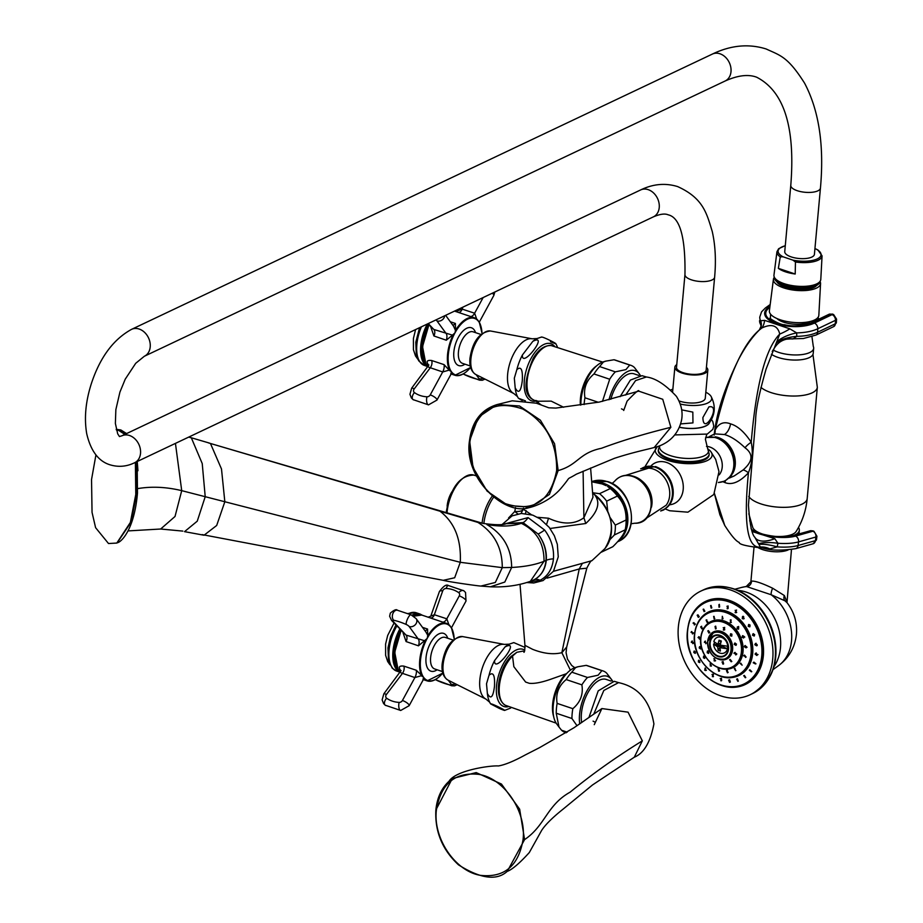 <?xml version="1.0" encoding="UTF-8"?>
<svg xmlns="http://www.w3.org/2000/svg" width="923" height="923" viewBox="0 0 923 923"><rect width="100%" height="100%" fill="white"/><g stroke="black" fill="none" stroke-linecap="round" stroke-linejoin="round"><path stroke-width="1.38" d="M699.057 636.662L698.03 637.562L699.876 638.278L699.057 636.662L698.03 637.562M699.438 639.097L699.876 638.278M743.684 655.838L745.969 656.784L743.684 655.838L744.18 655.215M745.461 657.418L745.969 656.784M740.188 663.464L742.138 665.137L740.5 663.21M734.293 668.587L735.689 670.733L734.293 668.587M726.782 670.49L727.474 672.821L726.47 670.571M718.659 668.956L718.579 671.136L718.659 668.956L717.99 668.944M718.579 671.136L719.259 671.148M710.987 664.168L710.191 665.898L710.987 664.168L710.006 663.902M710.191 665.898L711.206 666.141M704.814 656.761L703.58 656.138L703.43 657.799L704.699 658.411L704.814 656.761M700.926 647.738L699.565 646.654L699.184 647.923L700.592 648.973L700.926 647.738M702.276 628.54L700.649 626.925L701.907 628.921M701.642 626.244L700.649 626.925M707.226 622.24L706.072 620.037L707.064 622.344M714.148 618.906L713.652 616.379L714.321 618.848M722.144 618.964L722.397 616.437L722.697 618.906M730.139 622.414L731.143 620.21L730.139 622.414L731.097 622.506M731.143 620.21L730.174 620.129L730.808 619.829M737.073 628.794L738.388 629.174L738.723 627.202L737.385 626.844L737.073 628.794M742.023 637.262L743.615 638.012L744.134 636.466L742.507 635.739L742.023 637.262M744.33 646.7L746.084 647.865L746.661 646.781L744.884 645.627L744.33 646.7M709.199 632.878L707.791 630.917L708.922 633.097M715.521 628.967L715.048 626.44L715.706 628.909M723.332 630.04L724.013 627.663L723.332 630.04L724.105 630.04M724.013 627.663L723.217 627.663M730.255 635.739L731.593 636.155L731.962 634.205L730.578 633.824L730.255 635.739M734.189 644.358L735.896 645.362L736.485 644.092L734.731 643.112L734.189 644.358M733.947 653.265L736.196 654.326L733.947 653.265L734.408 652.699M736.312 654.615L735.677 654.903L736.196 654.326M729.585 659.76L731.189 661.768L729.712 659.68M722.432 661.86L722.986 664.191L722.051 661.929M714.679 658.941L714.079 660.833L714.679 658.941L713.791 658.757M714.079 660.833L715.013 660.983M708.656 651.869L707.399 651.142L707.18 652.723L708.495 653.426L708.656 651.869M706.222 642.812L704.376 642.327L706.222 642.812L705.807 643.735M704.837 641.393L704.376 642.327M727.612 646.25A8.076 6.311 64.6 0 1 727.589 647.3A8.076 6.311 64.6 0 1 727.37 648.534L723.794 647.335L723.932 645.823M720.828 645.258L717.863 645.339L714.287 644.139A8.076 6.311 64.6 0 1 714.31 642.835A8.076 6.311 64.6 0 1 714.402 642.12M713.848 641.6A8.538 6.68 64.6 0 1 721.382 637.32A8.538 6.68 64.6 0 1 727.716 646.262L720.205 645.119L721.313 641.012L719.04 640.25L717.944 644.358L713.848 641.6M714.287 644.139L713.617 644.139A8.538 6.68 64.6 0 0 719.94 653.092A8.538 6.68 64.6 0 0 727.474 648.811L727.37 648.534M727.474 648.811L719.975 647.669L720.402 651.05L718.129 650.288L717.702 646.896L713.617 644.139M721.059 645.315L717.702 646.896M717.863 645.339L717.956 644.346M720.701 643.043L717.944 644.358M720.932 642.212L719.04 640.25M721.821 645.465L723.459 646.019L719.975 647.669M723.39 645.742L723.794 647.335M718.129 650.288L721.14 645.327M734.777 652.596L736.819 654.026M730.208 659.46L731.812 661.479M723.067 661.56L723.62 663.891M714.137 658.71L715.256 660.753M707.733 651.107L708.737 653.196M705.172 641.347L706.06 643.493M708.426 630.617L709.822 632.578M715.683 626.14L716.144 628.678M724.647 627.363L724.417 629.821M730.947 633.72L730.889 635.439L731.916 635.924M735.1 643.008L734.823 644.058L736.208 645.154M701.353 626.475A1.269 0.992 -115.4 0 0 701.249 626.636A1.269 0.992 64.6 0 0 701.18 627.502A29.19 22.844 64.6 0 1 701.642 626.544M701.18 627.502L702.899 628.24M707.849 621.94L706.326 620.464A29.19 22.844 64.6 0 1 706.914 619.968M706.326 620.464A1.269 0.992 64.6 0 1 706.545 619.864M714.783 618.606L713.687 616.564A29.19 22.844 64.6 0 1 714.183 616.437M722.282 616.322L722.997 618.687M730.97 619.771L730.774 622.114L731.397 622.287M738.608 626.452L737.696 628.494L738.7 628.955M742.865 635.635L742.646 636.974L744.815 637.078M745.242 645.523L744.953 646.4L747.053 647.3M757.425 654.672L755.614 653.276L755.083 654.095L756.872 655.503L757.425 654.672M692.873 633.166L691.039 632.347L692.873 633.166L692.435 633.928L693.081 633.628M691.489 631.574L691.039 632.347M694.754 624.49L693.046 623.083L694.754 624.49L694.35 624.975M698.63 617.106L697.177 615.214L698.33 617.36M704.226 611.545L703.153 609.272L704.111 611.614M711.172 608.165L710.572 605.661L711.287 608.119M718.994 607.196L718.913 604.634L719.375 607.115M727.151 608.719L727.624 606.249L727.151 608.719L727.82 608.684M727.624 606.249L726.943 606.284M735.1 612.607L736.093 610.415L735.1 612.607L736.046 612.699M736.093 610.415L735.123 610.334M742.277 618.629L743.5 618.906L743.765 616.829L742.519 616.564L742.277 618.629M748.218 626.336L749.672 626.855L750.099 625.056L748.622 624.548L748.218 626.336M752.499 635.232L754.137 636.039L754.668 634.551L753.018 633.766L752.499 635.232M754.841 644.704L756.595 645.8L757.172 644.658L755.395 643.562L754.841 644.704M753.203 662.772L755.418 663.937L753.203 662.772L753.653 662.264M749.326 670.156L751.276 671.806L749.638 669.89M743.719 675.717L745.299 677.747L743.846 675.648M736.773 679.097L737.892 681.359L736.669 679.143M728.962 680.066L729.539 682.385L728.593 680.136M720.794 678.543L720.84 680.77L720.794 678.543L720.182 678.555M720.84 680.77L721.463 680.759M712.856 674.644L712.36 676.605L712.856 674.644L712.002 674.517M712.36 676.605L713.237 676.732M705.668 668.633L704.699 670.19L705.241 667.987M704.699 670.19L705.783 670.536M699.738 660.926L698.503 660.291L698.365 661.964L699.622 662.576L699.738 660.926M695.446 652.03L694.108 651.084L693.784 652.469L695.157 653.392L695.446 652.03M693.104 642.558L691.708 641.289L691.292 642.373L693.104 642.558L692.712 643.631L693.346 643.319M693.496 632.866L691.662 632.267L691.835 631.517M755.983 653.184L755.718 653.796L758.014 654.592M754.01 662.16L755.96 663.822M749.961 669.856L751.784 671.656M744.353 675.417L745.772 677.54M737.408 678.797L738.331 681.093M730.358 682.074L729.585 679.766M721.659 680.516L721.428 678.243M713.491 676.501L712.821 676.178L713.491 674.344M706.037 670.294L704.964 668.24M699.876 662.333L698.849 660.245M695.423 653.149L694.454 651.05M692.965 643.377L692.065 641.243M730.358 589.912A57.376 44.904 64.6 0 1 771.824 641.116A57.376 44.904 64.6 0 1 750.111 694.742A57.376 44.904 64.6 0 1 720.713 695.861A57.376 44.904 64.6 0 1 679.259 644.658A57.376 44.904 64.6 0 1 700.961 591.043A57.376 44.904 64.6 0 1 730.358 589.912M735.02 589.186L741.423 587.478A43.716 34.209 64.6 0 1 746.903 586.578A5.515 5.353 105.4 0 0 751.53 581.109L746.269 586.463L771.178 594.747L784.85 600.746L786.984 602.627L791.473 549.566M751.53 581.109C755.106 580.832 762.144 583.209 772.632 588.216L784.354 595.543L786.754 601.461M793.815 535.398A24.829 9.311 5.2 0 0 799.33 530.264A24.829 9.311 5.2 0 0 798.487 527.448M751.287 523.387L750.468 524.76M793.803 535.398L792.961 535.64M748.818 513.776L752.81 527.587A22.129 8.295 5.2 0 0 762.156 533.909A22.129 8.295 5.2 0 0 765.155 534.798M772.124 536.09A22.129 8.295 5.2 0 0 796.111 531.521C802.364 521.495 806.056 510.523 807.198 498.593A29.79 11.168 5.2 0 1 790.93 506.946A29.79 11.168 5.2 0 1 760.76 503.843A29.79 11.168 -174.8 0 1 748.761 496.424M813.498 531.152A4.684 2.654 110.9 0 0 813.105 530.921A4.684 2.654 110.9 0 0 812.009 530.898A4.684 3.565 -105.7 0 0 810.163 530.794L792.811 535.675A4.684 3.565 -105.7 0 0 792.626 535.744M810.163 530.794L813.948 531.244A4.684 2.654 110.9 0 0 812.863 531.221L795.511 536.113A28.14 8.988 -172.5 0 1 752.107 530.99M813.948 531.244L816.936 536.24A4.684 1.5 -172.5 0 1 815.897 537.001A4.684 3.565 -105.7 0 0 812.863 531.221L794.657 535.79A4.684 3.565 -105.7 0 0 792.811 535.675C782.762 539.378 754.068 533.956 751.045 528.579M725.016 525.948L724.728 525.418C731.339 535.709 736.162 541.374 739.208 542.401C738.965 544.201 745.357 545.92 758.371 547.547L760.367 547.062L758.914 544.455A27.586 7.638 20 0 1 777.189 546.878L769.828 548.908L762.156 547.847C770.094 550.558 781.285 550.835 795.73 548.654L813.082 543.774A4.684 3.565 -105.7 0 0 815.424 540.636L798.072 545.516A32.824 10.488 -172.5 0 1 777.189 546.878L777.951 543.266L774.812 538.686L752.28 531.556M816.936 536.24L816.463 539.863A4.684 1.5 -172.5 0 1 815.424 540.636L815.897 537.001L798.545 541.893A4.684 3.565 -105.7 0 0 795.511 536.113M774.812 538.686A27.586 12.876 -33.3 0 1 755.245 537.89L754.818 537.255C751.807 534.417 749.684 523.676 748.449 505.043L755.614 420.53C755.706 410.158 759.202 393.002 766.09 369.073L779.762 334.034C777.639 325.415 771.674 323.396 761.833 328.011L759.214 330.111M795.73 548.654A4.684 3.565 -105.7 0 0 798.072 545.516L798.545 541.893A32.824 10.488 -172.5 0 1 777.951 543.266A27.586 8.445 11.6 0 0 758.533 543.82L754.818 537.255M758.914 544.455L758.533 543.82M724.728 525.418L714.414 493.459M714.344 434.052L715.106 430.095C728.351 375.107 743.926 341.083 761.833 328.011A27.586 13.58 -110.1 0 0 764.636 320.362L760.679 320.777A27.586 16.649 -173.3 0 1 761.29 325.738M776.854 342.56A27.586 12.068 -1.6 0 1 796.78 336.364A32.824 14.076 2.8 0 0 817.616 332.234A4.684 3.323 64.5 0 1 816.036 335.037L803.425 338.51L790.388 338.891L792.995 338.949L796.78 336.364L796.653 332.88L789.857 328.842L764.636 320.362M759.594 320.604A32.824 14.076 2.8 0 0 760.437 324.135L759.756 317.12A32.824 14.076 2.8 0 0 760.679 320.777L760.437 324.135A27.586 13.499 -176 0 1 761.117 326.707M792.995 338.949A27.586 22.521 77.7 0 0 786.523 339.203C781.4 340.172 777.166 343.414 773.82 348.94L772.216 351.444M786.408 339.226A27.586 22.521 77.7 0 0 774.639 347.256M709.545 436.498L714.714 433.868L724.37 434.525C730.658 436.233 737.558 440.652 745.046 447.793A9.934 3.311 145.5 0 1 751.218 442.244C756.133 384.453 765.64 348.386 779.762 334.034A27.586 9.299 -36.1 0 0 789.857 328.842M714.598 433.925A9.934 8.134 28 0 0 715.106 430.095C718.671 423.299 723.817 421.234 730.555 423.876C737.546 425.849 744.434 431.976 751.218 442.244C753.26 452.512 752.337 462.688 748.449 472.784C739.888 481.933 732.135 485.244 725.201 482.694L723.113 481.783M769.828 548.908A27.586 20.248 71.4 0 0 760.367 547.062C747.422 548.62 743.442 523.849 748.449 472.784A9.934 2.619 -136.1 0 0 743.027 470.015L734.258 475.91L729.262 478.102M769.955 306.39L768.294 307.578A28.14 12.057 2.8 0 0 776.797 323.811A28.14 12.057 2.8 0 0 814.398 323.085A4.684 3.323 64.5 0 1 817.79 328.75A32.824 14.076 2.8 0 1 796.653 332.88A27.586 12.322 -10.7 0 0 777.408 341.291M833.146 314.408A4.684 2.631 111.6 0 0 832.742 314.178A4.684 2.631 111.6 0 0 831.219 314.305L832.073 314.639A4.684 3.323 64.5 0 1 835.465 320.304L835.303 323.788A4.684 3.323 64.5 0 1 833.711 326.592L836.376 322.589A4.684 2.008 -177.2 0 1 835.303 323.788L817.616 332.234L817.79 328.75L835.465 320.304A4.684 2.008 -177.2 0 0 836.55 319.104L833.596 314.512A4.684 2.631 111.6 0 0 832.073 314.639L814.398 323.085M818.043 317.362A24.829 9.311 -174.8 0 1 818.516 319.312M813.544 322.75A4.684 3.323 64.5 0 0 811.317 322.75L828.992 314.305A4.684 3.323 64.5 0 1 831.219 314.305L813.544 322.75A27.032 11.584 2.8 0 1 777.431 323.442A27.032 11.584 2.8 0 1 769.251 307.855L769.817 307.44M770.613 314.235L770.359 318.066C767.428 317.42 780.42 325.196 784.377 324.7C792.384 326.73 801.36 326.084 811.317 322.75M810.186 321.492A18.206 6.83 5.2 0 1 808.756 322.323A18.206 6.83 -174.8 0 1 791.807 323.95A18.206 6.83 -174.8 0 1 776.947 318.527M773.278 350.071A22.625 8.48 5.2 0 0 809.748 352.528A22.625 8.48 -174.8 0 0 813.671 348.329A22.625 8.48 -174.8 0 0 813.301 346.46L811.94 336.653M813.671 348.329L813.209 353.417A22.625 8.48 -174.8 0 1 809.286 357.628A22.625 8.48 5.2 0 1 771.397 354.27M773.416 279.3A23.663 8.872 -174.8 0 0 783.662 287.872A23.663 8.872 5.2 0 0 807.775 290.318A23.663 8.872 5.2 0 0 820.559 283.58L818.839 315.262A24.829 9.311 5.2 0 1 805.421 322.335A24.829 9.311 5.2 0 1 780.143 319.762A24.829 9.311 -174.8 0 1 769.39 310.763L773.416 279.3A23.663 8.872 -174.8 0 1 774.282 277.362M820.559 283.58A23.663 8.872 5.2 0 0 820.062 281.527M777.904 283.165A20.825 7.811 -174.8 0 0 785.265 287.111A20.825 7.811 5.2 0 0 815.447 286.58M774.316 276.958L774.293 277.212A22.983 8.619 -174.8 0 0 784.25 285.426A22.983 8.619 5.2 0 0 807.521 287.814A22.983 8.619 5.2 0 0 820.074 281.377A22.983 8.619 5.2 0 0 820.086 281.319A22.983 8.619 5.2 0 1 807.302 287.595A22.983 8.619 5.2 0 1 784.273 285.172A22.983 8.619 -174.8 0 1 774.305 277.165A22.983 8.619 -174.8 0 1 774.293 277.154M819.843 281.63A22.821 8.561 5.2 0 1 784.365 285.126A22.821 8.561 -174.8 0 1 774.478 277.5M778.354 268.351A23.087 8.653 5.2 0 0 785.438 271.824A23.087 8.653 5.2 0 0 795.211 274.016L778.354 268.351L780.258 256.882L782.981 256.779L792.915 260.124L795.453 261.994A22.66 8.492 -174.8 0 0 822.07 255.856L820.789 279.392A23.513 8.815 5.2 0 1 808.087 286.084A23.513 8.815 5.2 0 1 784.135 283.649A23.513 8.815 -174.8 0 1 773.959 275.135L776.947 251.748L778.654 248.702L785.288 245.622M795.453 261.994L795.211 274.016M814.928 248.668L816.197 249.095A21.552 8.076 -174.8 0 1 817.317 258.901A21.552 8.076 -174.8 0 1 792.915 260.124M820.443 188.073A14.895 5.584 5.2 0 1 812.309 192.249A14.895 5.584 5.2 0 1 797.23 190.692A14.895 5.584 5.2 0 1 790.78 185.373L784.746 251.587A14.895 5.584 5.2 0 0 791.207 256.906A14.895 5.584 5.2 0 0 806.287 258.463A14.895 5.584 5.2 0 0 814.421 254.287L820.443 188.073C824.297 145.476 819.013 110.506 804.579 83.162C787.677 56.488 780.327 55.553 766.125 48.965C748.703 43.519 730.785 45.227 712.371 54.076L131.574 329.349C113.841 339.064 100.642 356.543 91.965 381.776C85.724 400.374 83.981 417.704 86.727 433.764C90.742 450.909 98.496 461.258 109.975 464.8C118.398 467.338 126.624 466.646 134.643 462.723L653.369 216.87C659.991 214.044 664.918 213.363 668.148 214.817C679.939 217.39 685.547 237.292 684.958 274.512L676.513 367.319A14.895 5.584 5.2 0 0 682.962 372.638A14.895 5.584 5.2 0 0 698.042 374.196A14.895 5.584 5.2 0 0 706.176 370.019L714.621 277.212A14.895 5.584 -174.8 0 1 706.487 281.388A14.895 5.584 -174.8 0 1 691.408 279.831A14.895 5.584 -174.8 0 1 684.958 274.512M818.678 250.71L816.197 249.095M676.755 364.62A16.556 6.207 5.2 0 0 674.863 367.169A16.556 6.207 5.2 0 0 682.039 373.077A16.556 6.207 -174.8 0 0 698.792 374.807A16.556 6.207 -174.8 0 0 707.826 370.169A16.556 6.207 -174.8 0 0 706.43 367.319M678.982 400.917A16.556 6.207 5.2 0 0 679.49 401.09A16.556 6.207 -174.8 0 0 696.242 402.82A16.556 6.207 -174.8 0 0 705.276 398.182L707.826 370.169M672.855 389.229A22.983 8.619 5.2 0 0 670.859 389.898M705.818 392.229A22.983 8.619 -174.8 0 1 711.137 396.532A22.983 8.619 -174.8 0 1 703.626 404.424A22.983 8.619 -174.8 0 1 680.239 404.032M711.137 396.532C715.994 406.132 715.163 415.212 708.656 423.784A22.983 8.619 -174.8 0 1 679.443 427.234M708.922 406.893C722.051 403.928 703.153 437.006 702.899 417.519L708.922 406.893M681.682 409.847L692.827 412.108L692.965 422.896L680.666 423.899M658.376 449.443L658.284 450.401A25.521 9.565 5.2 0 0 675.774 461.212A25.521 9.565 5.2 0 0 704.687 459.769A25.521 9.565 5.2 0 0 709.106 455.027L709.199 454.07A25.521 9.565 -174.8 0 1 704.768 458.823A25.521 9.565 -174.8 0 1 675.855 460.265A25.521 9.565 -174.8 0 1 658.376 449.443L659.668 445.751M657.395 446.57A28.532 10.695 5.2 0 0 657.361 446.605A28.532 10.695 5.2 0 0 667.641 460.323A28.532 10.695 5.2 0 0 700.788 462.631A28.532 10.695 5.2 0 0 710.698 451.462A28.532 10.695 5.2 0 0 707.999 449.028M745.046 447.793C753.572 454.104 752.891 461.512 743.027 470.015M593.731 482.048A32.743 25.625 -115.4 0 1 603.55 483.283A32.743 25.625 64.6 0 1 626.694 510.154A32.743 25.625 64.6 0 1 618.11 541.143M625.425 528.614A35.166 27.528 64.6 0 0 626.059 520.007C626.302 510.534 623.429 502.55 617.418 496.055A35.166 27.528 64.6 0 0 610.276 488.579L607.519 486.386A31.451 24.609 64.6 0 1 626.048 525.487L625.425 528.614A35.166 27.528 64.6 0 1 625.159 529.848L614.418 534.936L609.872 539.667M601.335 552.185L612.076 547.085A35.166 27.528 64.6 0 0 612.803 546.728C620.048 539.62 624.167 533.99 625.159 529.848M606.169 485.671L602.108 483.94L591.712 481.771M612.803 546.728L602.073 551.769M610.276 488.579L599.523 493.678L592.601 492.744M599.523 493.678A35.166 27.528 64.6 0 1 606.665 501.143L607.703 511.1M626.059 520.007L615.318 525.095L610.022 517.422M615.318 525.095A35.166 27.528 64.6 0 1 614.418 534.936M592.635 493.159L594.239 494.336C600.954 502.227 598.127 511.953 585.782 523.503L550.062 528.487M590.593 468.019L592.97 497.232L583.901 517.745C574.429 524.599 562.638 524.749 548.527 518.218L537.544 517.307M591.897 560.699L553.431 571.314M547.051 578.156L579.24 568.949L586.82 568.187C589.532 562.73 591.205 560.249 591.839 560.746L604.969 548.527C616.16 529.629 612.63 511.573 594.366 494.359L594.239 494.336A35.501 27.782 64.6 0 1 604.969 548.527M566.722 646.977L561.865 652.688C553.258 654.765 543.497 653.634 532.583 649.307L524.933 645.339C524.864 650.15 524.518 652.446 523.895 652.261L524.183 652.076M515.53 507.558L514.792 511.457L508.573 517.941M493.563 497.324A30.344 15.08 108.6 0 0 483.871 523.56M531.36 514.676L523.179 509.127L523.445 508.088M523.156 509.242A13.787 5.007 15 0 1 514.792 511.457A13.787 1.188 43 0 0 517.93 513.915M523.156 509.219L521.103 513.488M526.225 510.707L525.464 513.523M502.758 524.449L528.06 517.607L544.639 530.044C551.239 538.974 554.181 548.585 553.454 558.876C552.312 569.053 547.847 576.194 540.059 580.29L527.587 582.309M506.692 523.491L523.018 522.603L538.132 534.025A13.799 2.273 142.4 0 0 544.639 530.044M553.454 558.876A13.787 5.169 -174.8 0 0 546.278 560.319L546.001 560.434C546.67 551.043 544.051 542.239 538.132 534.025C544.247 542.309 546.958 551.066 546.278 560.319C545.285 569.468 541.19 575.964 533.967 579.817L530.333 581.352L544.016 561.299C535.49 564.726 524.702 566.78 511.654 567.46L502.285 567.645L460.277 562.303L181.716 490.655C166.267 486.917 151.522 486.248 137.458 488.648M137.25 461.488L137.942 470.742M135.369 462.377L135.785 494.44L130.351 522.476L116.794 543.059L108.51 543.532L95.6 527.691L92.046 512.369L91.539 479.556L95.934 454.901M116.379 429.922L118.802 430.464L124.836 434.41M548.527 518.218L546.601 524.345M523.537 651.2A28.613 14.226 108.6 0 0 523.376 651.177A28.613 14.226 108.6 0 0 522.937 651.119L516.868 652.273L512.53 656.057L513.846 666.683L525.637 682.062L529.283 683.297C534.371 683.839 541.593 682.466 550.962 679.166L566.595 673.64M522.764 651.107L524.437 651.35M522.937 651.119L523.803 651.234M512.53 656.057A28.613 14.226 108.6 0 0 499.689 683.481A28.613 14.226 108.6 0 0 505.204 705.207C492.005 696.6 499.966 666.348 511.18 656.357L516.868 652.273M494.463 686.458C495.074 675.209 493.263 671.483 489.028 675.267L486.513 683.793L487.367 693.438C490.69 699.772 493.055 697.442 494.463 686.458M494.59 660.603C493.678 675.082 522.003 638.024 505.008 646.965L494.59 660.603A34.22 17.006 108.6 0 0 489.028 675.267M489.686 702.23L485.959 699.115A28.936 14.376 -71.4 0 1 479.833 679.79A28.936 14.376 108.6 0 1 504.362 644.404L509.219 644.173L513.811 642.604L525.072 647.45M490.551 703.776A34.22 17.006 -71.4 0 1 489.675 702.207L490.655 703.914C491.232 702.749 515.057 715.094 499.412 708.46L504.685 710.387L510.673 708.056M499.412 708.46L490.655 703.914M454.185 639.12A29.79 14.803 -71.4 0 0 450.874 627.213L449.824 625.563A30.344 15.08 108.6 0 0 446.478 623.371A30.344 15.08 108.6 0 0 427.672 636.062L427.176 638.451L418.465 645.823L406.085 641.566L402.959 632.543M413.654 616.299A30.344 15.08 -71.4 0 1 421.742 615.041L446.478 623.371L449.824 625.563M449.016 625.056L446.813 618.814L434.352 614.73A6.323 3.854 -86.9 0 1 430.187 617.891M400.824 670.663L400.317 670.052C398.263 666.925 399.44 665.61 403.836 666.106L416.238 670.236L423.634 677.344L422.988 679.49M442.475 622.021L430.083 617.856M422.492 627.352L427.58 629.059L427.672 636.062M424.626 640.758L406.016 635.059A6.323 4.2 -59.9 0 1 406.085 641.566M406.016 635.059L391.56 620.441A5.515 3.969 136.7 0 0 393.048 621.306L406.016 635.059M425.803 631.897L427.649 635.093M400.917 672.832L414.889 677.563L421.35 675.728M437.283 678.29A30.344 15.08 -71.4 0 1 427.13 680.886A30.344 15.08 -71.4 0 1 423.784 678.693L423.68 678.89M423.761 678.797L409.143 705.691A5.515 1.592 -151.5 0 0 408.831 704.584A5.515 1.592 28.5 0 0 402.428 700.488A3.15 2.573 -36.1 0 1 399.128 702.403A29.236 23.929 -36.1 0 1 386.622 698.192A3.15 2.573 -36.1 0 1 386.379 694.546L402.509 673.329A6.415 4.269 113.2 0 0 403.836 666.106M442.521 622.033A6.623 3.288 -71.4 0 0 446.813 618.814L459.273 595.889A3.15 2.573 -36.1 0 0 458.743 592.693A29.236 23.929 -36.1 0 0 446.236 588.482A3.15 2.573 -36.1 0 0 442.728 590.87L434.352 614.73L428.122 617.233M557.123 703.384A35.166 17.479 -71.4 0 0 556.234 713.225L558.992 727.024L556.569 723.736A31.451 15.633 -71.4 0 1 555.588 693.911A31.451 15.633 -71.4 0 1 573.575 668.217A31.451 15.633 108.6 0 1 575.502 667.467L577.89 666.764L575.571 667.629L571.81 672.186L587.513 677.47A35.166 17.479 -71.4 0 0 581.882 684.843C583.44 694.327 580.429 702.265 572.837 708.668L557.123 703.384C555.565 693.9 558.577 685.962 566.168 679.559A35.166 17.479 -71.4 0 1 571.81 672.186M558.992 727.024L561.553 730.231L567.218 732.147M566.226 732.77L565.026 732.366A35.166 17.479 -71.4 0 1 561.553 730.231M566.168 679.559L581.882 684.843M579.725 723.897A31.451 15.633 -71.4 0 1 599.892 677.067A31.451 15.633 108.6 0 1 611.614 679.616L606.63 673.121A35.166 17.479 108.6 0 0 603.157 670.986A35.166 17.479 108.6 0 0 601.888 670.652L598.116 675.209L587.513 677.47M556.234 713.225L571.937 718.509L577.013 725.72M571.937 718.509A35.166 17.479 -71.4 0 1 572.837 708.668M612.503 681.012A31.451 15.633 108.6 0 0 611.614 679.616M581.652 722.571A28.14 13.983 -71.4 0 1 599.615 680.124A28.14 13.983 -71.4 0 1 606.226 679.432L611.049 681.059M603.157 670.986L587.455 665.702A35.166 17.479 108.6 0 0 586.174 665.368L577.89 666.764M586.174 665.368L601.888 670.652M507.039 871.462C512.034 869.697 519.453 863.397 529.294 852.564L541.686 830.331C545.493 824.527 552.704 817.397 563.318 808.952L592.497 784.965L634.297 757.206C643.873 753.318 650.415 742.242 653.911 723.955C649.977 700.638 638.197 686.862 618.56 682.628L614.233 681.312L598.208 690.877L588.92 717.552M593.074 721.128L594.447 721.844M452.293 778.55C442.717 785.692 437.237 796.18 435.864 810.013L452.293 778.55L476.187 772.586L501.454 784.054L519.649 809.171L524.576 839.607C545.343 825.658 546.693 805.179 570.149 792.142C591.908 774.27 615.964 757.16 642.327 740.846L628.055 712.164L601.888 708.564L628.055 712.164L642.327 740.846L634.297 757.206L642.327 740.846C615.964 757.16 591.908 774.27 570.149 792.142C546.693 805.179 545.343 825.658 524.576 839.607L507.327 871.266C496.932 880.934 480.664 878.811 458.546 864.886C442.359 849.864 434.791 831.577 435.864 810.013L436.337 810.406C440.686 783.812 454.877 771.813 478.922 774.385C504.12 778.424 526.525 811.259 523.064 839.572C518.53 866.016 504.327 877.946 480.456 875.35C455.558 871.416 433.095 838.719 436.337 810.406M601.888 708.564L594.25 724.67L601.888 708.564L573.968 727.762L539.632 747.607L525.36 754.899C513.903 761.175 504.927 764.855 498.432 765.952C490.851 765.34 457.254 769.955 449.386 780.673M563.641 407.262L551.204 401.136L538.005 401.24L535.79 400.444M541.051 404.77L535.871 401.124A30.147 14.987 108.6 0 1 524.345 380.357A30.147 14.987 -71.4 0 1 536.609 350.279A30.147 14.987 -71.4 0 1 554.388 346.079M525.464 400.882L518.38 398.217L522.291 400.582M516.834 369.661L514.33 378.176L515.184 387.833C518.507 394.167 520.872 391.837 522.28 380.853C522.891 369.604 521.08 365.866 516.834 369.661A34.22 17.006 -71.4 0 1 522.406 354.997C521.495 369.477 549.82 332.418 532.825 341.36A34.22 17.006 -71.4 0 1 537.001 338.568L541.628 336.999M541.674 337.172C542.182 335.96 566.018 348.317 550.431 341.706M522.406 354.997L532.825 341.36M428.734 367.216L442.705 371.957L449.166 370.123L451.451 371.738L450.793 373.884M470.638 367.504L454.935 375.28A30.344 15.08 108.6 0 1 451.601 373.088L451.485 373.273M428.641 365.058L428.122 364.435C426.068 361.308 427.245 359.993 431.652 360.501L444.055 364.631L449.166 370.123M480.814 325.957A30.344 15.08 108.6 0 0 479.256 322.185L477.629 319.946L474.295 317.754A30.344 15.08 -71.4 0 1 477.629 319.946M479.256 322.185L478.691 321.608A29.79 14.803 108.6 0 1 481.991 333.515M476.833 319.45L474.63 313.209L462.169 309.124A6.323 3.854 -86.9 0 1 458.004 312.274M453.608 326.281L455.477 330.446L454.993 332.834L452.443 335.141L433.822 329.453A6.323 4.2 -59.9 0 1 433.902 335.96L430.764 326.927M453.701 326.407L445.636 315.331M451.566 373.192L436.96 400.074A5.515 1.592 -151.5 0 0 436.648 398.967A5.515 1.592 28.5 0 0 430.245 394.882A3.15 2.573 -36.1 0 1 426.945 396.798A29.236 23.929 -36.1 0 1 414.439 392.587A3.15 2.573 -36.1 0 1 414.196 388.941L430.326 367.723A6.415 4.269 113.2 0 0 431.652 360.501M470.28 316.404L457.9 312.239M450.309 321.746L455.385 323.454L455.466 329.476M452.443 335.141L446.282 340.218L433.902 335.96M462.85 307.163L462.169 309.124L458.65 310.393M428.272 323.558L433.822 329.453L427.799 323.788M580.867 405.001A31.451 15.633 -71.4 0 1 601.392 362.601A31.451 15.633 108.6 0 1 603.307 361.862L605.696 361.147L603.388 362.024L599.615 366.569L615.329 371.854A35.166 17.479 -71.4 0 0 609.688 379.238L602.465 401.378M599.615 366.569A35.166 17.479 -71.4 0 0 593.985 373.953C586.393 380.357 583.382 388.295 584.94 397.778L598.289 402.266M584.132 404.562A35.166 17.479 -71.4 0 1 584.94 397.778M593.985 373.953L609.688 379.238M608.984 399.786A31.451 15.633 -71.4 0 1 627.709 371.461A31.451 15.633 108.6 0 1 639.42 374.011L634.436 367.504A35.166 17.479 108.6 0 0 630.974 365.37A35.166 17.479 108.6 0 0 629.694 365.046L625.932 369.604L615.329 371.854M640.285 375.361A31.451 15.633 108.6 0 0 639.42 374.011M638.785 375.419L634.032 373.827A28.14 13.983 108.6 0 0 627.432 374.519A28.14 13.983 108.6 0 0 610.818 399.301M630.974 365.37L615.26 360.085A35.166 17.479 108.6 0 0 613.991 359.762L605.696 361.147M613.991 359.762L629.694 365.046M620.106 396.682L630.363 380.091L642.05 375.673L646.377 376.988C655.388 378.107 665.391 384.556 676.386 396.325C681.22 404.009 682.974 411.808 681.635 419.711C677.228 441.09 658.93 446.547 654.211 447.493L670.859 427.314C645.419 433.533 622.275 440.525 601.438 448.29C578.756 452.939 578.167 465.019 558.161 470.568L554.573 443.755L540.393 420.196L519.453 405.97L497.082 404.574L478.368 417.196L469.622 440.79L473.038 467.523L487.09 491.105L508.054 505.504L530.506 507.085L549.427 494.44L558.161 470.568L556.65 470.557C557.054 442.717 545.805 422.238 522.891 409.085C494.151 399.197 476.499 409.962 469.922 441.379C469.311 469.219 480.537 489.778 503.612 503.058C532.629 512.992 550.304 502.158 556.65 470.557M621.491 408.854L623.083 409.593M558.161 470.568C578.167 465.019 578.756 452.939 601.438 448.29C622.275 440.525 645.419 433.533 670.859 427.314L662.749 399.278L638.751 391.144L662.749 399.278L670.859 427.314L654.211 447.493C647.969 449.282 633.236 452.189 614.441 458.316L576.402 474.157C564.426 481.321 572.352 474.676 562.361 486.652C550.42 501.962 530.587 508.088 526.168 508.065M482.094 523.214A30.344 15.08 -71.4 0 1 492.201 496.193M452.028 491.659A17.375 8.642 108.6 0 0 447.147 506.046A17.375 8.642 -71.4 0 0 447.136 506.219M617.418 496.055L606.665 501.143M695.388 624.19L693.761 622.61M699.253 616.806L697.926 614.776M703.649 609.099L704.86 611.245M711.033 605.43L711.806 607.865M719.352 604.346L719.628 606.896M728.051 605.915L728.12 608.465M736.542 610.011L735.723 612.318L736.358 612.48M742.865 616.46L742.911 618.329L743.8 618.687M748.98 624.456L748.853 626.036L749.972 626.648M753.376 633.663L753.133 634.932L754.437 635.82M755.764 643.458L755.476 644.404L756.883 645.592M698.861 636.639A1.269 0.992 -115.4 0 0 698.63 637.285A1.269 0.992 64.6 0 0 698.873 638.174A29.19 22.844 64.6 0 1 698.942 636.639M698.873 638.174L699.703 638.854M744.549 655.111L746.107 657.107M740.823 663.175L742.092 665.183M734.927 668.287L735.527 670.456A1.269 0.992 -115.4 0 0 735.919 670.536M727.416 670.19L727.312 672.221A1.269 0.992 -115.4 0 0 728.039 672.532M728.189 672.221A29.19 22.844 64.6 0 1 727.312 672.221M719.282 668.656L718.509 670.26A1.269 0.992 -115.4 0 0 719.179 670.848A1.269 0.992 64.6 0 0 719.513 670.929M719.617 670.709A29.19 22.844 64.6 0 1 718.509 670.26M710.364 663.856L710.318 664.825A1.269 0.992 -115.4 0 0 710.791 665.61A1.269 0.992 64.6 0 0 711.46 665.91M711.495 665.864A29.19 22.844 64.6 0 1 710.318 664.825M703.799 656.622A1.269 0.992 -115.4 0 0 704.03 657.511A1.269 0.992 64.6 0 0 704.699 658.099A29.19 22.844 64.6 0 1 703.799 656.622L703.926 656.091M699.83 646.769A1.269 0.992 -115.4 0 0 699.784 647.634A1.269 0.992 64.6 0 0 700.269 648.419A29.19 22.844 64.6 0 1 699.83 646.769L699.911 646.619M700.269 648.419L700.845 648.731M702.957 629.901A25.556 20.006 64.6 0 1 727.739 622.54A25.556 20.006 64.6 0 1 743.027 651.638A25.556 20.006 64.6 0 1 721.29 668.587M694.661 634.666A34.301 26.848 -115.4 0 0 719.986 675.821A34.301 26.848 -115.4 0 0 751.08 653.646A34.301 26.848 -115.4 0 0 725.755 612.491A34.301 26.848 -115.4 0 0 694.661 634.666M694.569 634.609A34.762 27.205 -115.4 0 0 707.895 668.517A34.762 27.205 -115.4 0 0 738.065 675.417A34.762 27.205 -115.4 0 0 751.76 653.622A34.762 27.205 -115.4 0 0 738.538 619.575A34.762 27.205 -115.4 0 0 708.287 612.595A34.762 27.205 -115.4 0 0 694.592 634.389M710.825 622.079A25.106 19.648 64.6 0 1 710.952 622.021A25.106 19.648 64.6 0 1 732.793 627.063A25.106 19.648 64.6 0 1 742.346 651.661A25.106 19.648 64.6 0 1 732.447 667.398A25.106 19.648 64.6 0 1 732.331 667.444M700.799 638.093A25.106 19.648 -115.4 0 0 710.456 662.541A25.106 19.648 -115.4 0 0 732.216 667.502A25.106 19.648 -115.4 0 0 742.104 651.765A25.106 19.648 -115.4 0 0 732.562 627.179A25.106 19.648 -115.4 0 0 710.71 622.137A25.106 19.648 -115.4 0 0 700.811 637.874M741.423 651.788A24.644 19.291 -115.4 0 0 723.228 622.217A24.644 19.291 -115.4 0 0 700.892 638.151A24.644 19.291 -115.4 0 0 719.086 667.721A24.644 19.291 -115.4 0 0 741.423 651.788M708.91 636.893A15.08 11.803 64.6 0 1 723.528 632.393A15.08 11.803 64.6 0 1 732.608 649.584A15.08 11.803 64.6 0 1 719.652 659.553M713.525 632.405A14.618 11.445 64.6 0 1 713.641 632.347A14.618 11.445 64.6 0 1 726.366 635.289A14.618 11.445 64.6 0 1 731.927 649.607A14.618 11.445 64.6 0 1 726.159 658.768A14.618 11.445 64.6 0 1 726.043 658.826M707.618 641.854A14.618 11.445 -115.4 0 0 713.294 656.034A14.618 11.445 -115.4 0 0 725.928 658.884A14.618 11.445 -115.4 0 0 731.697 649.723A14.618 11.445 -115.4 0 0 726.124 635.393A14.618 11.445 -115.4 0 0 713.41 632.463A14.618 11.445 -115.4 0 0 707.641 641.623M707.71 641.9A14.168 11.088 -115.4 0 0 718.175 658.895A14.168 11.088 -115.4 0 0 731.016 649.734A14.168 11.088 -115.4 0 0 720.551 632.74A14.168 11.088 -115.4 0 0 707.71 641.9M709.649 642.766A11.48 8.988 -115.4 0 0 718.129 656.541A11.48 8.988 -115.4 0 0 728.535 649.123A11.48 8.988 -115.4 0 0 720.055 635.347A11.48 8.988 -115.4 0 0 709.649 642.766M728.224 648.938A10.984 8.595 -115.4 0 0 720.113 635.762A10.984 8.595 -115.4 0 0 710.156 642.858A10.984 8.595 -115.4 0 0 718.267 656.034A10.984 8.595 -115.4 0 0 728.224 648.938M708.414 612.549A34.762 27.205 64.6 0 1 708.529 612.491A34.762 27.205 64.6 0 1 738.769 619.46A34.762 27.205 64.6 0 1 752.003 653.519A34.762 27.205 64.6 0 1 738.296 675.301A34.762 27.205 64.6 0 1 738.181 675.359M697.534 623.44A35.212 27.552 64.6 0 1 731.685 613.437A35.212 27.552 64.6 0 1 752.683 653.496A35.212 27.552 64.6 0 1 722.859 676.882M761.752 655.757A45.054 35.259 -115.4 0 0 728.478 601.692A45.054 35.259 -115.4 0 0 687.635 630.824A45.054 35.259 -115.4 0 0 720.909 684.889A45.054 35.259 -115.4 0 0 761.752 655.757M687.543 630.778A45.515 35.616 -115.4 0 0 704.964 675.221A45.515 35.616 -115.4 0 0 744.492 684.278A45.515 35.616 -115.4 0 0 762.433 655.734A45.515 35.616 -115.4 0 0 745.115 611.153A45.515 35.616 -115.4 0 0 705.507 602.015A45.515 35.616 -115.4 0 0 687.566 630.547M705.587 601.981A45.515 35.616 64.6 0 1 705.668 601.934A45.515 35.616 64.6 0 1 745.288 611.072A45.515 35.616 64.6 0 1 762.606 655.665A45.515 35.616 64.6 0 1 744.665 684.197A45.515 35.616 64.6 0 1 744.573 684.231M688.523 624.271A46.069 36.055 64.6 0 1 732.031 601.404A46.069 36.055 64.6 0 1 763.367 655.665A46.069 36.055 64.6 0 1 716.513 683.332M752.626 693.542C777.777 676.674 782.404 651.188 766.494 617.095C748.899 590.443 727.889 581.363 703.476 589.855A57.376 44.904 64.6 0 1 732.874 588.724A57.376 44.904 64.6 0 1 774.328 639.927A57.376 44.904 64.6 0 1 752.626 693.542L750.111 694.742M733.831 588.862A56.707 44.373 64.6 0 1 769.055 678.024M737.881 590.362A46.358 36.285 64.6 0 1 746.245 592.116A46.358 36.285 64.6 0 1 780.477 647.75A46.358 36.285 64.6 0 1 774.016 666.591M772.632 588.216A5.515 1.569 109.4 0 0 771.178 594.747A43.716 34.209 64.6 0 1 791.53 640.747A43.716 34.209 -115.4 0 1 778.481 665.679C789.027 657.787 795.003 647.288 796.434 634.205C797.334 622.448 794.172 611.926 786.961 602.604M784.85 600.746A5.515 4.742 124.2 0 1 784.354 595.543M758.014 547.581A18.76 7.038 5.2 0 0 788.104 549.97M749.776 521.183A27.032 8.63 -172.5 0 1 750.364 520.884A4.684 3.98 64.9 0 1 750.526 520.941M799.33 530.264L799.099 532.802A24.829 9.311 -174.8 0 1 798.776 534.002M749.649 520.48L750.307 520.18M794.657 535.79A27.032 8.63 -172.5 0 1 751.887 530.275M768.294 307.578A4.684 3.727 -125.7 0 0 765.352 308.005L770.197 304.521M760.933 387.395A29.79 11.168 -174.8 0 0 770.89 392.54A29.79 11.168 5.2 0 0 801.06 395.644A29.79 11.168 5.2 0 0 817.328 387.302L807.198 498.593M780.258 256.882A22.66 8.492 -174.8 0 1 776.947 251.748M782.981 256.779A21.552 8.076 -174.8 0 1 785.277 245.772M790.78 185.373C795.441 127.282 784.054 91.227 756.629 77.197C748.276 74.071 737.777 75.34 725.132 81.005A14.895 11.653 -115.4 0 0 730.762 67.079A14.895 11.653 -115.4 0 0 719.998 53.788A14.895 11.653 -115.4 0 0 712.371 54.076M725.132 81.005L144.334 356.266A14.895 11.653 -115.4 0 0 149.976 342.352A14.895 11.653 -115.4 0 0 139.211 329.061A14.895 11.653 -115.4 0 0 131.574 329.349M119.39 436.544L121.894 435.806A14.895 11.653 64.6 0 1 129.52 435.506A14.895 11.653 64.6 0 1 140.284 448.809A14.895 11.653 64.6 0 1 134.643 462.723M121.894 435.806L640.608 189.953A14.895 11.653 64.6 0 1 648.234 189.665A14.895 11.653 64.6 0 1 658.999 202.956A14.895 11.653 64.6 0 1 653.369 216.87M709.556 422.642A23.167 8.688 -174.8 0 1 705.772 426.011A23.167 8.688 5.2 0 1 679.42 427.303M706.73 434.329L705.414 439.302L707.618 448.44A24.552 9.207 -174.8 0 1 704.226 455.835A24.552 9.207 -174.8 0 1 674.932 456.908A24.552 9.207 -174.8 0 1 659.887 445.671M669.786 504.766A22.44 17.572 64.6 0 0 683.228 485.429A22.44 17.572 64.6 0 0 666.625 462.481A22.44 17.572 -115.4 0 0 651.246 465.654M706.487 446.374A16.752 13.118 -115.4 0 1 709.833 447.032A16.752 13.118 64.6 0 1 721.232 459.25A16.752 13.118 64.6 0 1 719.167 474.884M718.463 482.429A23.594 18.46 64.6 0 0 733.831 462.735A23.594 18.46 64.6 0 0 716.34 437.906A23.594 18.46 -115.4 0 0 705.622 437.802M715.175 436.81A22.913 17.929 64.6 0 1 718.325 437.571A22.913 17.929 64.6 0 1 732.585 473.545M725.109 480.998A9.934 4.938 -71.4 0 1 725.201 482.694M724.37 434.525A9.934 4.938 108.6 0 0 730.555 423.876M655.918 466.784A23.329 18.252 64.6 0 1 672.798 487.736A23.329 18.252 64.6 0 1 663.752 509.484M661.237 510.534A23.34 18.264 64.6 0 0 672.209 489.236A23.34 18.264 64.6 0 0 655.134 467.142A23.34 18.264 -115.4 0 0 641.381 468.619M625.713 475.333L648.592 468.157A22.187 17.364 -115.4 0 1 653.276 469.046A22.187 17.364 64.6 0 1 668.183 484.713A22.187 17.364 64.6 0 1 666.164 505.239L646.135 518.403M637.712 478.287A22.29 17.445 64.6 0 1 651.442 507.246M614.695 481.183C619.645 475.645 625.875 474.007 633.374 476.28C656.207 482.464 657.822 524.333 634.62 523.237A24.771 19.383 64.6 0 0 651.119 502.758A24.771 19.383 64.6 0 0 632.74 476.499A24.771 19.383 -115.4 0 0 614.695 481.183L612.053 483.537M618.387 541.409A32.743 25.625 64.6 0 0 630.778 510.811A32.743 25.625 64.6 0 0 607.115 481.587A32.743 25.625 -115.4 0 0 591.701 481.644L607.507 481.552C632.509 488.405 640.874 532.433 618.387 541.409L617.487 541.836M583.094 471.215L583.901 517.745L585.782 523.503M570.379 670.179L561.865 652.688L579.24 568.949L582.113 563.861M208.436 442.89L483.098 523.422C495.178 525.06 502.897 525.152 506.254 523.687L521.287 523.318C536.632 530.84 544.201 543.509 544.016 561.299L546.001 560.434C544.974 569.687 540.959 576.148 533.967 579.817A13.787 8.584 -116 0 1 540.059 580.29M528.06 517.607A13.787 6.853 108.6 0 1 523.018 522.603L521.287 523.318C512.115 526.479 500.635 526.883 486.836 524.529C503.208 534.209 511.48 548.527 511.654 567.46L504.812 582.044L490.425 586.809L480.883 586.07L495.339 582.459L502.285 567.645C502.274 547.777 494.163 532.709 477.941 522.418L210.456 443.478L221.497 468.999L224.831 501.743L216.686 525.475L204.041 535.236L184.531 531.648L197.257 521.172L205.218 496.701L202.229 463.554L191.338 437.837L188.719 437.098M483.098 523.422L475.783 521.633M437.802 510.373L440.006 511.227C454.601 522.43 461.362 539.459 460.277 562.303L454.681 577.763L443.236 580.325L202.16 534.602M209.463 443.098L190.484 437.525L209.463 443.098M182.846 531.106L160.66 529.017L175.024 516.476L181.716 490.655L175.439 443.386M189.55 437.329L188.823 437.052M116.794 543.059L117.567 542.689C120.717 542.216 134.204 530.875 137.481 493.067A5.434 2.042 -174.8 0 1 136.546 494.082L131.124 522.106L117.175 542.862M126.589 433.568L120.844 429.968A5.434 2.7 108.6 0 0 119.563 430.095L125.597 434.041M136.131 462.019L136.546 494.082L135.785 494.44M116.275 429.495L119.563 430.095L118.802 430.464M565.799 673.975A28.613 14.226 108.6 0 0 553.662 716.548M508.054 706.73A30.147 14.987 -71.4 0 1 496.528 685.962A30.147 14.987 108.6 0 1 507.592 657.338A30.147 14.987 108.6 0 1 524.795 650.161M509.196 644.185A34.22 17.006 108.6 0 0 505.008 646.965M489.675 702.207A34.22 17.006 -71.4 0 1 487.367 693.438M447.967 680.101A23.017 11.434 -71.4 0 1 443.098 664.733A23.017 11.434 108.6 0 1 462.608 636.582C451.635 637.897 444.828 646.977 442.163 663.845C441.39 671.725 443.328 677.147 447.967 680.101L485.959 699.115M453.066 640.043L445.278 637.424A16.637 8.261 108.6 0 0 433.152 647.934A16.637 8.261 108.6 0 0 432.379 667.191A16.637 8.261 108.6 0 0 434.675 668.956L442.452 671.575M447.747 638.255A19.948 9.911 108.6 0 0 446.374 635.497A19.948 9.911 108.6 0 0 430.51 643.019A19.948 9.911 108.6 0 0 428.134 669.06A19.948 9.911 108.6 0 0 437.133 669.786M450.874 627.213A29.79 14.803 108.6 0 0 427.176 638.451A29.79 14.803 108.6 0 0 423.634 677.344A29.79 14.803 -71.4 0 0 442.786 672.994M459.273 595.889A5.515 1.592 28.5 0 1 465.677 599.973A5.515 1.592 -151.5 0 1 465.988 601.081L451.37 627.975M425.468 640.101A30.344 15.08 108.6 0 0 422.157 676.455M401.067 630.536L394.721 652.192L398.009 669.198L400.559 671.679A30.344 15.08 -71.4 0 1 398.194 669.337A30.344 15.08 -71.4 0 1 401.263 630.744M425.895 632.024L416.146 618.641A5.515 4.511 143.9 0 1 416.227 623.417A5.515 4.511 -36.1 0 1 409.166 626.532L418.384 639.189A6.623 3.288 -71.4 0 1 418.465 645.823M424.926 630.697A6.623 3.288 108.6 0 0 427.58 629.059M402.428 700.488L414.889 677.563A6.623 3.288 108.6 0 0 416.238 670.236M435.679 679.536A3.15 0.911 -151.5 0 0 437.837 680.816A29.236 8.434 -151.5 0 0 450.343 685.016A3.15 0.911 -151.5 0 0 451.232 684.255A5.515 4.511 -36.1 0 0 455.454 683.851M451.232 684.255L448.347 680.297M451.451 627.79A30.344 15.08 -71.4 0 1 452.997 631.574M399.128 702.403A5.515 2.238 93 0 0 399.74 709.845A5.515 2.238 -87 0 0 400.709 710.468L385.26 705.23A5.515 3.057 -54.3 0 1 384.868 704.837A5.515 3.057 125.7 0 1 386.622 698.192M386.379 694.546A5.515 1.085 -142.8 0 0 383.864 693.773L401.067 670.583M385.849 705.507A5.515 3.057 -54.3 0 1 385.26 705.23L383.553 703.534L382.134 699.899L383.864 693.773M450.343 685.016A5.515 3.819 101.7 0 0 451.751 685.777L435.402 679.686M458.743 592.693A5.515 3.057 -54.3 0 1 463.831 590.778A5.515 3.057 -54.3 0 1 464.234 591.17M446.236 588.482A5.515 2.238 -87 0 1 448.393 585.54C446.386 584.097 443.375 586.117 439.383 591.608A5.515 2.042 -160.7 0 1 442.728 590.87M395.875 664.364A29.79 14.803 -71.4 0 1 401.124 630.594M413.135 615.953A29.928 14.872 -71.4 0 1 413.458 615.791A29.928 14.872 -71.4 0 1 418.269 614.672M399.394 670.767A29.928 14.872 -71.4 0 1 400.559 629.994M400.201 672.256A30.759 15.287 -71.4 0 1 399.74 629.128M411.946 615.26A30.759 15.287 -71.4 0 1 412.846 614.799A30.759 15.287 -71.4 0 1 420.069 614.049L416.158 612.734A30.759 15.287 -71.4 0 0 408.935 613.483A30.759 15.287 108.6 0 0 408.451 613.726M396.832 626.036A30.759 15.287 108.6 0 0 396.544 671.033L400.455 672.348M409.166 626.532A3.15 0.911 -151.5 0 0 406.224 624.479A29.236 8.434 -151.5 0 0 393.717 620.268A3.15 0.911 -151.5 0 0 393.048 621.306M416.146 618.641L410.966 614.787A5.515 1.477 113.7 0 0 408.116 617.764A5.515 1.477 -66.3 0 0 406.224 624.479M393.717 620.268A5.515 3.819 -78.3 0 1 393.256 612.757A5.515 3.819 101.7 0 1 397.351 610.23C396.371 608.995 394.029 609.965 390.325 613.126L389.633 616.229L391.56 620.441M618.56 682.628L603.827 690.439L593.72 714.217M524.576 839.607L523.064 839.572M515.184 387.833A34.22 17.006 108.6 0 0 517.48 396.602A34.22 17.006 108.6 0 0 518.368 398.159M537.036 338.556L532.179 338.799A28.936 14.376 -71.4 0 0 507.65 374.184A28.936 14.376 108.6 0 0 513.776 393.498L517.503 396.625M513.776 393.498L475.783 374.496A23.017 11.434 108.6 0 1 470.903 359.128A23.017 11.434 -71.4 0 1 490.425 330.976L532.179 338.799M480.871 334.438L473.095 331.819A16.637 8.261 108.6 0 0 460.958 342.329A16.637 8.261 108.6 0 0 460.185 361.585A16.637 8.261 108.6 0 0 462.492 363.35L470.269 365.969M475.553 332.649A19.948 9.911 108.6 0 0 474.191 329.892A19.948 9.911 108.6 0 0 458.316 337.414A19.948 9.911 108.6 0 0 455.95 363.454A19.948 9.911 108.6 0 0 464.95 364.181M470.603 367.389A29.79 14.803 108.6 0 1 451.451 371.738A29.79 14.803 -71.4 0 1 454.993 332.834A29.79 14.803 -71.4 0 1 478.691 321.608M451.128 374L454.935 375.28A30.344 15.08 108.6 0 0 465.1 372.684M428.387 366.05A30.344 15.08 -71.4 0 1 426.011 363.731A30.344 15.08 -71.4 0 1 429.068 325.138M463.484 373.919A3.15 0.911 -151.5 0 0 465.654 375.2A29.236 8.434 -151.5 0 0 478.16 379.411A3.15 0.911 -151.5 0 0 479.049 378.649A5.515 4.511 -36.1 0 0 483.26 378.234M479.049 378.649L476.153 374.68M479.187 322.369L493.805 295.475A5.515 1.592 -151.5 0 0 493.493 294.368A5.515 1.592 28.5 0 0 492.34 293.191M470.338 316.427A6.623 3.288 -71.4 0 0 474.63 313.209L483.133 297.564M455.477 330.446A30.344 15.08 -71.4 0 1 474.295 317.754L454.531 311.109M444.667 315.793A5.515 4.511 143.9 0 1 444.032 317.812A5.515 4.511 -36.1 0 1 436.971 320.927A3.15 0.911 -151.5 0 0 435.91 319.935M446.282 340.218A6.623 3.288 -71.4 0 0 446.19 333.572L436.971 320.927M449.974 370.85A30.344 15.08 -71.4 0 1 453.285 334.495M430.245 394.882L442.705 371.957A6.623 3.288 108.6 0 0 444.055 364.631M426.945 396.798A5.515 2.238 93 0 0 427.557 404.228A5.515 2.238 -87 0 0 428.514 404.862L413.077 399.624A5.515 3.057 -54.3 0 1 412.685 399.232A5.515 3.057 125.7 0 1 414.439 392.587M452.743 325.081A6.623 3.288 108.6 0 0 455.385 323.454M414.196 388.941A5.515 1.085 -142.8 0 0 411.67 388.168L428.883 364.966M413.654 399.901A5.515 3.057 -54.3 0 1 413.077 399.624L411.358 397.917L409.939 394.294L411.67 388.168M423.692 358.747A29.79 14.803 -71.4 0 1 428.941 324.988M427.211 365.15A29.928 14.872 -71.4 0 1 428.376 324.388M428.018 366.65A30.759 15.287 -71.4 0 1 427.28 324.031M421.43 326.8A30.759 15.287 108.6 0 0 424.361 365.427L428.26 366.743M478.16 379.411A5.515 3.819 101.7 0 0 479.556 380.172L463.219 374.069M533.009 399.601C523.664 394.836 523.687 381.153 533.102 358.528C538.317 349.563 544.339 345.237 551.193 345.56A28.613 14.226 108.6 0 0 529.79 368.439A28.613 14.226 108.6 0 0 533.009 399.601L535.859 401.124M596.65 365.82A28.613 14.226 108.6 0 0 580.371 405.059M625.598 395.056L635.589 380.588L646.377 376.988M469.622 440.79L469.922 441.379M447.02 513.096A30.344 15.08 -71.4 0 1 447.113 511.942A30.344 15.08 -71.4 0 1 473.857 475.091C459.804 475.449 450.643 487.529 446.397 511.354L446.282 512.876M738.296 675.301L738.065 675.417C719.017 685.927 691.062 659.53 694.5 634.493C695.665 624.006 700.269 616.714 708.287 612.595L708.529 612.491M732.447 667.398L732.216 667.502C718.417 675.105 698.238 656.057 700.719 637.978C701.572 630.397 704.895 625.113 710.71 622.137L710.952 622.021M713.641 632.347L707.549 641.727C708.922 654.938 715.048 660.649 725.928 658.884L726.159 658.768M734.454 652.676L735.089 652.376M714.967 661.006L715.602 660.706M707.376 651.153L707.999 650.853M704.791 641.404L705.426 641.104M724.151 630.028L724.774 629.728M744.665 684.197L744.492 684.278C719.582 698.03 682.962 663.441 687.473 630.651C689.008 616.933 695.019 607.38 705.507 602.015L705.668 601.934M755.66 653.265L756.295 652.965M712.014 674.505L712.648 674.205M705.76 670.548L706.395 670.248M691.685 641.3L692.319 641M703.476 589.855L700.961 591.043M746.269 586.463L741.423 587.478M778.481 665.679L773.105 669.544M750.895 581.559L753.987 547.593M798.868 533.967L799.099 532.802M816.463 539.863L813.082 543.774M724.751 525.464L719.882 514.734L714.39 493.517M714.194 435.079C716.283 413.596 724.44 388.318 738.654 359.266C745.265 346.783 752.164 337.033 759.352 329.984L761.29 325.715M759.756 317.12L761.544 311.847L765.352 308.005M760.921 326.188L761.117 327.653M790.388 338.891L786.523 339.203M833.596 314.512L828.992 314.305M812.944 354.42L817.328 387.302M816.036 335.037L833.711 326.592M836.376 322.589L836.55 319.104M774.766 279.311L778.077 283.292L784.827 286.568L796.307 288.887L810.209 288.299L815.217 286.695L819.232 283.361M822.07 255.856L817.766 249.798M144.334 356.266L135.704 363.304L125.251 379.145L119.921 392.113L115.86 409.627L115.375 423.438L117.694 433.822L119.482 436.556M640.608 189.953C653.011 183.931 665.356 182.812 677.644 186.584C703.176 198.18 706.614 213.098 712.221 231.385C715.36 245.16 716.156 260.436 714.621 277.212M674.863 367.169L672.636 391.652M674.805 434.918L707.283 434.075L712.775 429.403L713.802 426.207L712.764 421.453L711.471 419.619M657.361 446.605L645.189 466.357M665.402 509.011L669.683 510.754L687.912 512.184L713.814 494.497L718.994 471.572L715.671 459.377L710.698 451.462M705.691 437.444L717.252 437.387L723.263 440.525L727.232 444.078L732.527 452.339L734.546 459.354L734.143 469.415L731.535 475.357L724.959 481.068L718.44 482.51M762.156 547.847L758.371 547.547M660.695 510.996L663.764 509.923L670.017 504.42L672.509 498.87L673.144 489.605L670.536 480.548L661.422 469.495L655.745 466.588L640.677 468.746M631.136 523.779L634.62 523.237M592.635 493.113L594.366 494.359M566.699 647.046L586.82 568.187M522.891 510.084L523.179 509.127M502.1 524.529L512.069 515.876L521.357 513.465L532.721 515.126L540.059 518.83L549.289 527.46L554.342 535.709L557.33 544.293L558.253 556.857L553.5 571.21L543.059 580.567L533.771 582.978L526.883 582.54M506.254 523.687L506.854 523.422M530.333 581.352C518.288 585.574 504.985 587.397 490.425 586.809M480.883 586.07C478.483 586.024 449.363 581.975 443.236 580.325M127.212 433.279L126.439 433.429M128.101 530.91L160.66 529.017M137.481 493.067L137.135 461.546M116.229 429.31L120.844 429.968M520.03 584.374L524.933 645.339M574.764 667.721L571.695 665.46L567.483 659.126L566.076 652.688L566.63 647.323M556.177 723.147L505.204 705.207M504.362 644.404L462.608 636.582M442.821 673.109L427.13 680.886L423.322 679.605M451.382 627.49L454.278 639.039M465.988 601.081L465.55 592.485L463.831 590.778L448.393 585.54M409.143 705.691L400.709 710.468M457.197 684.716L454.52 685.87L451.751 685.777M430.833 616.01L439.383 591.608M421.742 615.041L413.539 616.218M420.069 614.049L422.399 615.26M407.528 613.541L416.158 612.734M395.909 625.067L390.556 636.558L387.983 647.842L388.491 660.591L392.217 668.16L396.544 671.033M394.029 623.071L387.683 635.451L385.595 644.069L385.618 655.307L387.66 661.503L389.979 664.814M410.966 614.787L397.351 610.23M538.421 402.486L536.828 403.339M518.38 398.217L517.48 396.602M555.738 343.552L557.273 346.598M490.425 330.976C479.452 332.28 472.634 341.372 469.969 358.239C469.207 366.119 471.145 371.542 475.783 374.496M479.187 321.873L482.094 333.434M459.158 308.917L458.639 310.393L455.939 311.616M493.805 295.475L494.82 292.014M436.96 400.074L428.514 404.862M428.883 324.931L422.538 346.587L425.815 363.593L428.376 366.062M419.573 327.677L415.8 342.225L416.308 354.986L418.696 360.824L424.361 365.427M415.592 329.569L413.412 338.464L413.423 349.702L415.477 355.897L417.796 359.209M485.013 379.111L482.325 380.264L479.556 380.172M551.193 345.56L602.638 362.081M497.036 404.586L512.23 400.813L536.39 403.201L548.781 407.804L555.865 408.081L599.269 402.07L638.751 391.144C639.224 389.171 635.324 392.506 627.075 401.159L623.706 410.47M530.506 507.085C506.254 517.538 463.484 478.887 469.449 440.986C471.861 421.684 481.068 409.547 497.082 404.574M476.43 475.956L473.857 475.091M709.199 454.07L707.618 448.44M736.081 612.687L736.716 612.387M743.534 618.883L744.169 618.583M742.507 616.564L743.153 616.264M756.583 645.812L757.218 645.512M755.429 643.55L756.064 643.239"/></g></svg>
